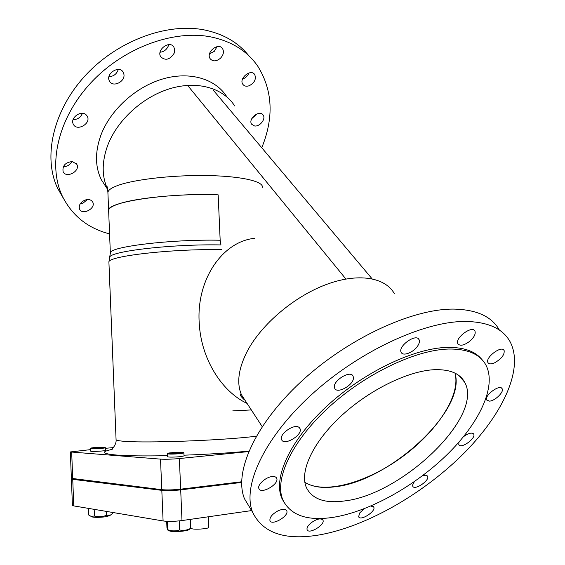<?xml version="1.0" encoding="UTF-8"?>
<svg xmlns="http://www.w3.org/2000/svg" width="565" height="565" viewBox="0 0 565 565"><rect width="100%" height="100%" fill="white"/><g stroke="black" fill="none" stroke-linecap="round" stroke-linejoin="round"><path stroke-width="0.85" d="M108.657 211.035L108.621 210.258C106.926 201.98 169.034 192.651 218.168 194.84L220.166 240.238L220.95 244.935C171.859 243.939 109.222 251.34 109.695 257.35L109.674 257.4M213.598 90.555L372.053 278.771M208.33 516.791L208.782 527.293C209.594 528.543 196.924 529.772 192.382 528.875L190.829 528.155M188.654 529.751L188.3 529.97C186.097 531.234 174.557 532.039 170.496 531.199L168.963 530.641M166.682 521.304L166.95 527.738L167.607 529.68C171.64 531.178 175.637 531.277 179.592 529.977C183.392 530.817 187.107 530.26 190.73 528.31L190.504 528.593M167.261 521.333L167.607 529.68M179.211 520.902L179.592 529.977M180.009 453.328C172.826 453.865 168.723 453.872 167.692 453.356C168.179 452.664 182.255 451.958 183.441 452.565L180.009 453.328M167.664 453.391L167.346 453.787C169.097 454.239 173.384 454.204 180.207 453.674L183.9 452.953M183.907 453.003L184.028 455.941L180.334 456.69C173.512 457.219 169.225 457.255 167.466 456.781L167.466 456.732M190.349 519.369L190.73 528.31M109.455 515.739L105.034 516.841C99.398 517.476 95.167 517.526 92.335 516.989L91.82 516.735M88.472 508.387L88.733 515.04L90.909 516.283L94.454 516.064C98.501 517.074 102.498 516.848 106.432 515.379L110.761 514.913L112.456 513.684L112.407 512.42M91.721 448.37L90.88 448.151C91.276 447.593 104.108 446.908 104.984 447.388C106.538 447.798 95.082 448.652 91.721 448.37M90.859 448.172L90.57 448.518L91.474 448.688C94.751 448.97 105.994 448.179 105.365 447.72L105.062 447.466M105.373 447.748L105.471 450.369C106.1 450.849 94.856 451.647 91.579 451.357L90.675 451.145M94.186 509.348L94.454 516.064M106.276 511.389L106.432 515.379M113.339 447.607L105.394 448.313M90.619 449.627L70.343 451.943L71.367 478.343L161.788 489.671C166.972 490.13 173.264 489.968 180.666 489.184L179.366 458.547C171.965 459.204 165.679 459.402 160.517 459.126L70.343 451.943M179.366 458.547L248.678 451.576M241.622 482.425L180.694 489.869C173.293 490.653 167 490.816 161.816 490.349L72.737 479.339L71.388 478.936L71.797 478.583M72.412 505.301L73.768 505.908L163.094 520.958C168.292 521.615 174.592 521.481 181.994 520.563L251.602 510.583M241.629 481.761L180.666 489.184M345.893 279.004L188.632 86.657M469.783 341.232C464.133 345.434 460.171 346.296 457.897 343.803C454.352 338.336 472.213 324.946 474.932 331.055C475.9 333.873 474.183 337.263 469.783 341.232M494.742 362.751C491.31 364.263 489.057 364.227 487.976 362.645C484.735 357.786 501.656 344.975 504.114 350.448C504.729 354.622 501.607 358.719 494.742 362.751M489.481 401.129L486.755 400.062C483.852 395.662 499.983 383.741 502.13 388.713C504.291 391.87 494.961 400.988 489.481 401.129M463.568 436.625C468.555 433.087 471.93 432.246 473.689 434.104C476.147 437.917 462.347 448.412 459.183 445.149L458.787 444.641L458.964 442.084M422.203 475.963C425.042 474.939 426.829 475.052 427.578 476.302C430.007 480.427 414.498 490.823 412.761 486.232L412.62 485.024L414.336 481.663M370.873 506.021L373.776 507.13C376.135 511.396 360.279 521.453 358.634 516.728L359.658 512.992L364.192 508.747M310.962 522.943C316.803 518.804 320.8 517.872 322.961 520.16C325.362 524.772 308.765 534.773 307.106 529.702C306.59 527.872 307.876 525.62 310.962 522.943M278.072 510.802C282.641 508.811 285.537 508.818 286.759 510.831C289.322 515.958 271.709 526.206 269.936 520.598C269.526 517.328 272.238 514.065 278.072 510.802M272.048 476.563C274.505 476.316 276.052 476.888 276.688 478.287C279.534 484.028 260.91 494.799 258.904 488.556C257.068 484.968 265.656 477.107 272.048 476.563M298.906 427.302L299.994 428.574C303.207 434.824 283.941 446.428 281.596 439.634C278.757 434.379 294.026 423.489 298.906 427.302M353.429 377.964C353.584 385.189 336.924 394.363 334.699 388.247C331.168 381.884 350.484 369.284 353.118 376.241L353.429 377.964M499.234 329.819C491.705 316.513 476.585 309.606 453.879 309.097C412.083 308.589 347.136 338.767 300.785 381.961C254.299 425.141 233.762 472.877 244.497 498.782L250.528 508.797M304.846 482.298C312.353 486.959 322.446 488.45 335.123 486.769C389.349 481.218 466.867 410.261 454.966 373.098C461.146 395.458 436.399 432.274 401.362 457.509C366.395 482.87 324.239 494.636 304.846 482.298M344.714 500.922C401.786 494.587 484.028 416.652 464.727 382.336C459.974 373.444 449.888 369.227 434.471 369.694C408.071 370.81 368.776 390.132 340.709 416.398C312.565 442.663 299.485 471.669 306.308 487.411C312.12 499.178 324.917 503.683 344.714 500.922M448.603 349.036C415.12 349.827 364.128 374.411 327.629 408.368C291.031 442.324 274.3 479.657 282.811 499.785C290.495 515.45 307.395 521.283 333.52 517.286C369.355 511.473 414.244 486.5 446.745 454.959C479.099 423.489 497.052 386.439 485.921 365.068C479.982 354.142 467.545 348.803 448.603 349.036M481.896 359.517C475.13 351.176 463.568 347.136 447.205 347.397C413.728 348.146 362.794 372.674 326.365 406.595C289.838 440.523 273.163 477.863 281.709 498.033L284.407 503.062M464.903 321.45C423.051 321.379 357.49 352.129 310.46 395.606C263.29 439.083 242.152 486.74 252.633 512.293C262.796 533.127 285.014 540.677 319.267 534.928C364.905 526.94 420.727 495.47 461.33 455.842C501.678 416.334 524.751 369.136 510.011 341.578C502.673 328.427 487.637 321.718 464.903 321.45M417.754 345.858C413.714 352.376 402.937 356.635 401.192 352.355C397.52 346.303 416.278 332.969 419.075 339.657C419.809 341.267 419.371 343.336 417.754 345.858M261.757 147.762C274.039 117.647 272.747 90.513 257.88 66.366C247.449 51.161 231.82 41.358 210.999 36.944C172.805 29.274 121.962 48.428 89.708 84.072C57.348 119.702 47.841 165.658 62.305 196.083C72.115 215.703 87.872 228.309 109.582 233.896M220.421 58.273C216.275 61.571 212.85 61.712 210.145 58.689C205.547 52.347 218.542 41.881 222.582 48.696C224.185 51.796 223.465 54.989 220.421 58.273M249.2 85.746C246.375 86.671 244.257 86.191 242.83 84.291C238.529 78.5 250.959 68.316 254.716 74.566C256.411 79.1 254.575 82.829 249.2 85.746M254.518 125.946L251.637 124.215C247.703 118.827 259.78 109.285 263.177 115.105C266.101 118.968 259.702 126.941 254.518 125.946M84.863 200.137C88.571 198.958 91.191 199.622 92.731 202.115C96.163 208.379 82.342 215.738 79.566 209.114C78.514 205.406 80.279 202.418 84.863 200.137M72.362 161.526L76.854 164.373C80.583 171.181 66.147 178.83 63.111 171.633C62.242 165.743 65.328 162.374 72.362 161.526M86.071 114.759L87.293 116.312C91.438 123.537 76.755 131.864 73.323 124.222C69.77 118.12 80.979 109.794 86.071 114.759M123.876 74.128C125.592 81.614 112.767 87.9 109.504 81.141C105.041 73.902 119.385 64.643 123.227 72.285L123.876 74.128M174.147 53.237C169.903 59.77 165.439 60.963 160.764 56.811C156.088 49.911 169.797 39.776 173.879 47.128L174.733 49.988L174.147 53.237M248.791 55.702C238.317 42.587 223.662 34.027 204.82 30.023C166.774 22.233 116.312 41.139 84.39 76.565C52.361 111.976 43.088 157.805 57.602 188.258L63.428 198.379M209.53 53.83L214.305 51.337L217.08 46.648M242.519 79.058L243.098 78.867C245.867 77.737 247.802 75.774 248.911 72.97M251.806 118.615L257.075 113.847M80.131 203.979L82.702 203.4L87.391 199.558M63.273 166.781C67.15 166.654 70.011 164.888 71.847 161.498M73.09 119.611C77.575 119.568 80.682 117.471 82.419 113.325M108.974 76.642C113.685 76.416 116.778 74.015 118.262 69.431M160.093 52.234C163.829 51.832 166.541 49.798 168.236 46.139L168.681 44.614M218.168 194.84C183.222 193.385 137.281 197.644 119.151 203.76C112.456 205.935 108.946 208.104 108.621 210.258L110.366 253.537M226.77 96.65C215.449 78.796 189.72 70.992 162.501 79.036C135.303 87.052 110.048 110.345 100.789 135.452C94.899 152.183 95.097 166.972 101.389 179.811L106.594 187.799M108.932 262.654L108.911 262.111C107.223 256.235 171.379 248.72 221.734 249.645M256.249 436.307L243.776 437.564C208.04 440.891 148.729 442.854 127.21 441.498C120.239 441.103 116.524 440.516 116.079 439.747L116.065 439.464M220.166 240.238C171.004 239.143 108.727 246.813 110.352 252.986L108.911 262.111L116.079 439.747C116.588 443.384 113.459 447.777 111.849 449.267M112.167 449.38C100.478 451.852 102.032 453.744 116.828 455.072C128.389 455.934 145.254 456.132 167.424 455.68M183.999 455.192C207.772 454.309 229.397 452.946 248.875 451.117M181.994 520.563L180.694 489.869M73.768 505.908L72.737 479.339M161.816 490.349L163.094 520.958M72.708 478.746L71.677 452.226M160.517 459.126L161.788 489.671M262.379 187.354C263.629 181.422 241.446 176.167 207.687 175.56C174.006 174.917 135.296 179.246 118.396 185.256C111.715 187.637 108.219 190.017 107.901 192.397L107.936 193.251M234.666 105.93C223.401 88.098 197.573 80.4 170.121 88.613C142.684 96.799 117.117 120.296 107.647 145.509C101.742 161.922 101.728 176.471 107.604 189.148M241.142 396.39L243.416 397.795M247.075 403.41C221.423 391.489 201.154 358.493 199.268 323.681C195.942 279.908 222.384 241.509 254.589 238.317M246.192 402.061L241.566 394.956C236.396 383.197 238.388 368.451 247.541 350.731C261.764 324.077 294.075 296.611 325.963 284.633C357.878 272.613 385.09 277.147 394.349 293.616M190.454 519.355L190.829 528.247M188.3 529.97L190.617 528.522M169.726 531.022L167.515 529.914M167.466 456.781L167.346 453.787M109.193 515.909L110.761 514.913M92.335 516.989L90.909 516.283M90.675 451.174L90.57 448.518M71.388 478.936L72.419 505.378M474.19 330.221L474.932 331.055M503.486 349.756L504.114 350.448M501.621 388.127L502.13 388.713M473.265 433.588L473.689 434.104M427.211 475.815L427.578 476.302M373.437 506.643L373.776 507.13M322.622 519.638L322.961 520.16M286.377 510.23L286.759 510.831M276.228 477.559L276.688 478.287M299.401 427.698L299.994 428.574M352.383 375.266L353.118 376.241M459.034 375.605L464.727 382.336M281.709 498.033L282.811 499.785M244.497 498.782L252.633 512.293M418.284 338.71L419.075 339.657M57.602 188.258L62.305 196.083M172.947 46.012L173.879 47.128M122.365 71.148L123.227 72.285M86.586 115.274L87.293 116.312M76.289 163.49L76.854 164.373M92.257 201.366L92.731 202.115M262.534 114.363L263.177 115.105M253.946 73.711L254.716 74.566M221.692 47.693L222.582 48.696M107.59 189.049L106.693 185.963C107.11 185.92 107.512 188.06 107.901 192.397L108.621 210.258M101.389 179.811L107.64 189.402M251.319 409.929L232.731 410.896M244.44 399.893C239.037 394.681 240.852 395.458 240.224 394.215L241.566 394.956L262.202 426.632"/></g></svg>
